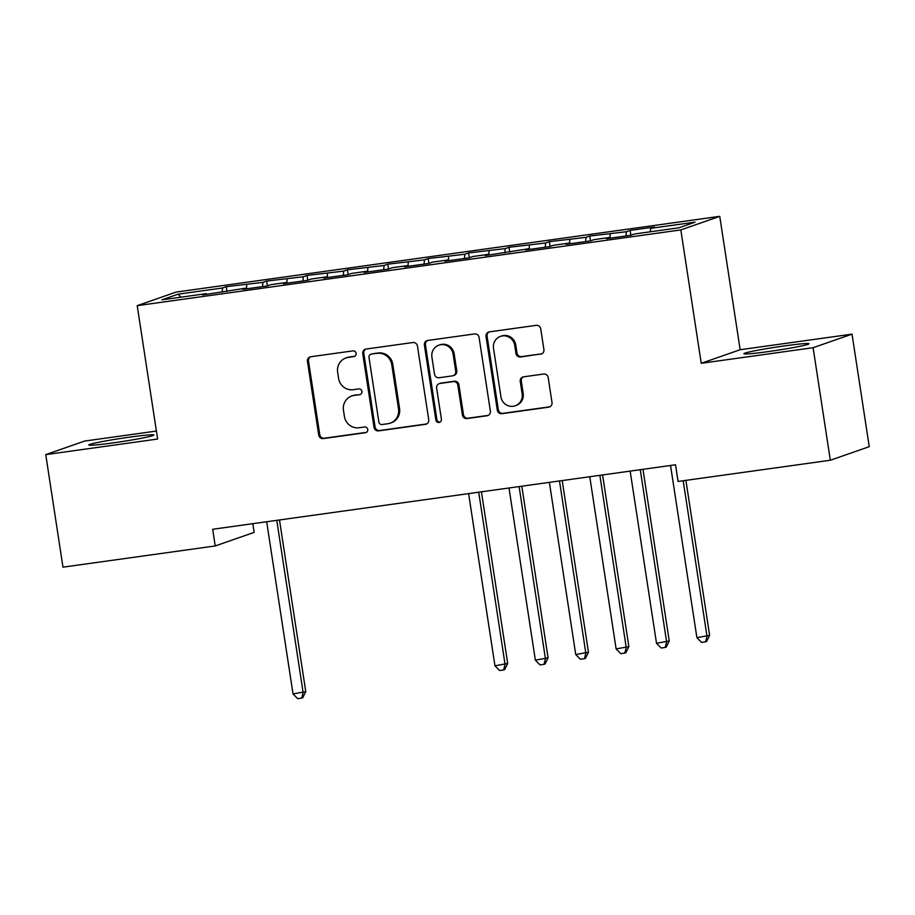 <?xml version="1.0" encoding="UTF-8"?>
<svg xmlns="http://www.w3.org/2000/svg" width="915" height="915" viewBox="0 0 915 915"><rect width="100%" height="100%" fill="white"/><g stroke="black" fill="none" stroke-linecap="round" stroke-linejoin="round"><path stroke-width="1.37" d="M356.118 353.362A2.905 2.802 -109.2 0 0 352.904 350.88L310.78 356.747A4.14 3.992 -109.2 0 0 307.451 361.391L318.717 435.037A4.14 3.992 -109.2 0 0 323.304 438.582L365.428 432.715A2.905 2.802 -109.2 0 0 367.761 429.455A2.905 2.802 -109.2 0 0 364.547 426.985L359.103 427.74A13.256 12.787 -109.2 0 1 344.406 416.416L343.468 410.275A13.256 12.787 -109.2 0 1 354.151 395.417L359.606 394.662A2.905 2.802 -109.2 0 0 361.94 391.414A2.905 2.802 -109.2 0 0 358.726 388.932L353.281 389.687A13.256 12.787 -109.2 0 1 338.584 378.364L337.646 372.233A13.256 12.787 -109.2 0 1 348.329 357.376L353.785 356.61A2.905 2.802 -109.2 0 0 356.118 353.362M784.635 345.881A32.929 1.647 -8.7 0 0 743.872 353.728A32.929 1.647 -8.7 0 0 768.223 351.6A32.929 1.647 -8.7 0 0 808.986 343.754A32.929 1.647 -8.7 0 0 784.635 345.881M129.553 437.153A32.929 1.647 -8.7 0 0 88.801 444.999A32.929 1.647 -8.7 0 0 113.14 442.871A32.929 1.647 -8.7 0 0 153.903 435.037A32.929 1.647 -8.7 0 0 129.553 437.153M540.571 354.197A4.14 3.992 -109.2 0 0 543.91 349.553L540.742 328.885A4.14 3.992 -109.2 0 0 536.156 325.351L489.376 331.871A4.14 3.992 -109.2 0 0 486.037 336.514L497.303 410.16A4.14 3.992 -109.2 0 0 501.9 413.694L548.68 407.175A4.14 3.992 -109.2 0 0 552.008 402.531L548.199 377.575A4.14 3.992 -109.2 0 0 543.601 374.041L523.586 376.831A4.14 3.992 -109.2 0 0 520.246 381.475L522.145 393.85A11.083 10.694 -109.2 0 1 515.191 405.791A11.083 10.694 -109.2 0 1 500.928 396.801L493.517 348.318A11.083 10.694 -109.2 0 1 500.471 336.377A11.083 10.694 -109.2 0 1 514.722 345.367L515.957 353.442A4.14 3.992 -109.2 0 0 520.543 356.987L541.623 353.831A4.14 3.992 -109.2 0 0 541.817 353.796M813.103 347.7L852.025 334.135L740.155 349.724L701.233 363.289L813.103 347.7L830.328 460.245L678.072 481.462L675.522 464.786L212.68 529.27L215.231 545.946L254.153 532.381L252.826 523.677M701.233 363.289L680.829 229.917L137.216 305.656L176.138 292.079L719.75 216.34L680.829 229.917M156.396 431.057L84.672 441.053L45.75 454.618L157.62 439.04L137.216 305.656M45.75 454.618L62.975 567.163L215.231 545.946M417.457 346.064A4.14 3.992 -109.2 0 0 412.859 342.53L366.091 349.05A4.14 3.992 -109.2 0 0 362.752 353.693L374.018 427.339A4.14 3.992 -109.2 0 0 378.604 430.874L425.384 424.354A4.14 3.992 -109.2 0 0 428.723 419.71L417.457 346.064M427.728 340.46L474.508 333.941A4.14 3.992 -109.2 0 1 479.094 337.475L490.371 411.121A4.14 3.992 -109.2 0 1 487.032 415.765L467.016 418.555A4.14 3.992 -109.2 0 1 462.418 415.021L457.855 385.146A4.14 3.992 -109.2 0 0 453.257 381.612L439.978 383.465A4.14 3.992 -109.2 0 0 436.638 388.109L441.396 419.196A2.905 2.802 -109.2 0 1 439.577 422.33A2.905 2.802 -109.2 0 1 435.849 419.974L424.388 345.104A4.14 3.992 -109.2 0 1 427.728 340.46M227 291.508L226.257 286.692L222.528 287.996L178.105 294.184L161.898 299.834L206.333 293.646L202.592 294.95L246.718 288.019L242.978 289.323L267.214 285.949L270.943 284.645L287.104 282.392L283.364 283.696L307.6 280.322L311.329 279.018L327.49 276.765L323.75 278.069L347.986 274.694L351.726 273.391L367.876 271.137L364.147 272.441L388.372 269.067L392.112 267.763L408.262 265.51L404.533 266.814L428.758 263.44L432.498 262.136L448.647 259.883L444.919 261.187L469.143 257.813L472.883 256.509L489.033 254.256L485.305 255.56L529.43 248.628L525.69 249.932L549.926 246.558L553.655 245.254L569.816 243.001L566.076 244.305L590.312 240.931L594.041 239.627L610.202 237.374L606.462 238.678L630.698 235.304L634.427 234L678.861 227.812L695.057 222.162L650.634 228.35L650.313 231.781M226.257 286.692L262.914 282.369L262.525 286.601M267.386 285.88L266.654 281.065L262.914 282.369M266.654 281.065L303.3 276.742L302.911 280.974M307.772 280.253L307.04 275.438L303.3 276.742M307.04 275.438L343.685 271.115L343.308 275.346M348.157 274.626L347.425 269.811L343.685 271.115M347.425 269.811L384.071 265.487L383.694 269.719M388.543 268.999L387.811 264.183L384.071 265.487M387.811 264.183L424.469 259.86L424.08 264.092M428.929 263.371L428.197 258.556L424.469 259.86M428.197 258.556L464.854 254.233L464.465 258.465M469.326 257.744L468.583 252.929L464.854 254.233M468.583 252.929L505.24 248.606L504.851 252.837M509.712 252.117L508.969 247.302L505.24 248.606M508.969 247.302L545.626 242.978L545.237 247.21M550.098 246.49L549.355 241.674L545.626 242.978M549.355 241.674L586.012 237.351L585.623 241.583M590.484 240.862L589.752 236.047L586.012 237.351M589.752 236.047L626.398 231.724L626.009 235.956M630.87 235.235L630.138 230.42L626.398 231.724M630.138 230.42L654.362 227.046L650.634 228.35M610.202 237.374L610.522 238.106M569.816 243.001L570.137 243.733M610.248 233.977L609.928 237.408M529.43 248.628L529.751 249.36M569.862 239.604L569.542 243.035M489.033 254.256L489.365 254.988M529.465 245.231L529.156 248.663M448.647 259.883L448.979 260.615M489.079 250.859L488.77 254.29M408.262 265.51L408.593 266.242M448.693 256.486L448.384 259.917M367.876 271.137L368.207 271.869M408.307 262.113L407.999 265.544M327.49 276.765L327.822 277.497M367.922 267.74L367.613 271.172M287.104 282.392L287.424 283.124M327.536 273.368L327.215 276.799M246.718 288.019L247.039 288.751M287.15 278.995L286.83 282.426M206.333 293.646L206.653 294.378M246.764 284.622L246.444 288.053M830.328 460.245L869.25 446.669L852.025 334.135M740.155 349.724L719.75 216.34M178.105 294.184L180.85 297.192M222.528 287.996L222.139 292.228M354.803 356.244L349.381 356.999A13.256 12.787 -109.2 0 0 347.025 357.571L345.973 357.937M351.795 395.989L352.847 395.623A13.256 12.787 -109.2 0 1 355.203 395.051L359.606 394.662M310.585 356.781A4.14 3.992 -109.2 0 0 308.504 361.025L319.77 434.671A4.14 3.992 -109.2 0 0 324.356 438.216L366.446 432.349M365.886 349.084A4.14 3.992 -109.2 0 0 363.804 353.327L375.07 426.962A4.14 3.992 -109.2 0 0 379.656 430.507L426.436 423.988A4.14 3.992 -109.2 0 0 426.642 423.954M371.318 354.162A2.905 2.802 -109.2 0 0 368.985 357.422L378.879 422.055A2.905 2.802 -109.2 0 0 382.093 424.537L387.846 423.737A13.256 12.787 -109.2 0 0 398.517 408.879L391.757 364.696A13.256 12.787 -109.2 0 0 377.072 353.362L372.371 353.796A2.905 2.802 -109.2 0 0 371.856 353.922L370.804 354.288M390.202 423.165L391.254 422.799A13.256 12.787 -109.2 0 0 399.569 408.513L398.517 408.879M372.371 353.796L378.124 352.996A13.256 12.787 -109.2 0 1 392.81 364.319L399.569 408.513M439.246 383.637L440.298 383.271A4.14 3.992 -109.2 0 1 441.03 383.099L454.309 381.246A4.14 3.992 -109.2 0 1 458.907 384.78L463.47 414.655A4.14 3.992 -109.2 0 0 468.068 418.189L488.084 415.399A4.14 3.992 -109.2 0 0 488.278 415.364M427.534 340.494A4.14 3.992 -109.2 0 0 425.441 344.738L436.901 419.608A2.905 2.802 -109.2 0 0 440.081 422.09M453.108 354.162A11.083 10.694 -109.2 0 0 438.857 345.172A11.083 10.694 -109.2 0 0 431.903 357.113L434.511 374.189A4.14 3.992 -109.2 0 0 439.109 377.735L452.387 375.882A4.14 3.992 -109.2 0 0 455.727 371.238L453.108 354.162L454.16 353.796A11.083 10.694 -109.2 0 0 439.909 344.806L438.857 345.172M453.119 375.71L454.172 375.333A4.14 3.992 -109.2 0 0 456.768 370.872L455.727 371.238M454.16 353.796L456.768 370.872M500.471 336.377L501.523 336.011A11.083 10.694 -109.2 0 1 515.774 345.001L517.009 353.076A4.14 3.992 -109.2 0 0 521.596 356.621L541.623 353.831M515.191 405.791L516.232 405.425A11.083 10.694 -109.2 0 0 523.197 393.484L522.145 393.85M523.38 376.866A4.14 3.992 -109.2 0 0 521.298 381.109L523.197 393.484M489.182 331.905A4.14 3.992 -109.2 0 0 487.089 336.148L498.355 409.794A4.14 3.992 -109.2 0 0 502.953 413.328L549.732 406.809A4.14 3.992 -109.2 0 0 549.926 406.775M266.677 521.756L293.029 693.936L305.759 691.614L279.487 519.972M305.759 691.614L302.762 697.733L301.71 698.099L303.128 692.529L276.776 520.349M301.71 698.099L297.672 698.66L293.029 693.936M468.617 493.62L494.958 665.8L507.688 663.478L481.427 491.835M507.688 663.478L504.703 669.597L503.65 669.963L505.057 664.393L478.717 492.213M503.65 669.963L499.613 670.523L494.958 665.8M509.003 487.992L535.355 660.173L548.074 657.851L521.813 486.208M548.074 657.851L545.088 663.97L544.036 664.336L545.443 658.766L519.102 486.586M544.036 664.336L539.999 664.896L535.355 660.173M549.389 482.365L575.741 654.545L588.459 652.223L562.199 480.581M588.459 652.223L585.474 658.343L584.422 658.708L585.829 653.138L559.488 480.958M584.422 658.708L580.385 659.269L575.741 654.545M589.775 476.738L616.127 648.918L628.857 646.596L602.585 474.954M628.857 646.596L625.86 652.715L624.808 653.081L626.226 647.511L599.874 475.331M624.808 653.081L620.77 653.642L616.127 648.918M630.161 471.111L656.513 643.291L669.242 640.969L642.971 469.326M669.242 640.969L666.246 647.088L665.194 647.454L666.612 641.884L640.26 469.704M665.194 647.454L661.156 648.014L656.513 643.291M670.546 465.483L696.898 637.663L709.628 635.342L685.907 480.364M709.628 635.342L706.632 641.461L705.579 641.827L706.998 636.257L683.196 480.741M705.579 641.827L701.542 642.387L696.898 637.663M349.381 356.999L348.329 357.376M355.203 395.051L354.151 395.417M366.423 432.36L365.428 432.715M324.356 438.216L323.304 438.582M319.77 434.671L318.717 435.037M308.504 361.025L307.451 361.391M354.78 356.267L353.785 356.61M426.436 423.988L425.384 424.354M379.656 430.507L378.604 430.874M375.07 426.962L374.018 427.339M363.804 353.327L362.752 353.693M392.81 364.319L391.757 364.696M378.124 352.996L377.072 353.362M488.084 415.399L487.032 415.765M468.068 418.189L467.016 418.555M463.47 414.655L462.418 415.021M458.907 384.78L457.855 385.146M454.309 381.246L453.257 381.612M441.03 383.099L439.978 383.465M436.901 419.608L435.849 419.974M425.441 344.738L424.388 345.104M521.596 356.621L520.543 356.987M517.009 353.076L515.957 353.442M515.774 345.001L514.722 345.367M521.298 381.109L520.246 381.475M549.732 406.809L548.68 407.175M502.953 413.328L501.9 413.694M498.355 409.794L497.303 410.16M487.089 336.148L486.037 336.514"/></g></svg>
